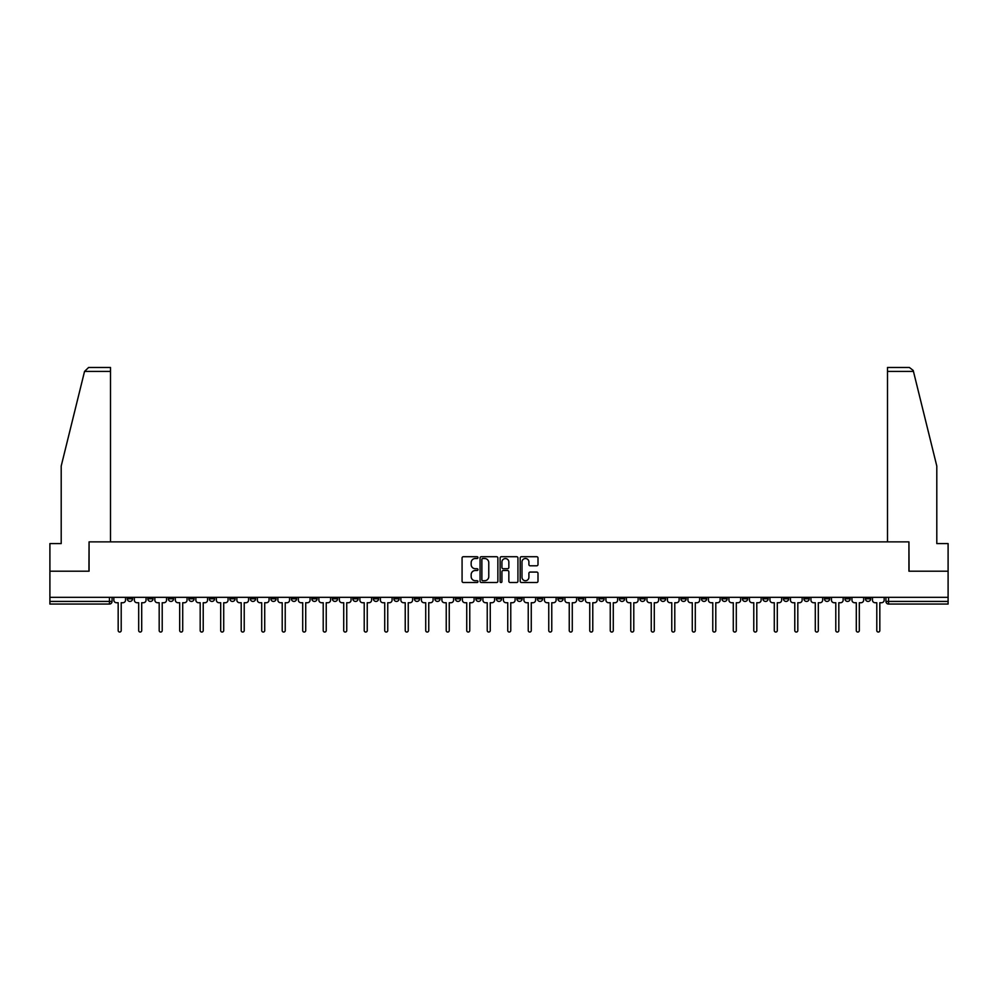 <?xml version="1.0" encoding="UTF-8"?>
<svg xmlns="http://www.w3.org/2000/svg" width="998" height="998" viewBox="0 0 998 998"><rect width="100%" height="100%" fill="white"/><g stroke="black" fill="none" stroke-linecap="round" stroke-linejoin="round"><path stroke-width="1.5" d="M477.967 557.608A0.898 0.898 0 0 0 477.069 556.709L463.359 556.709A1.285 1.285 0 0 0 462.074 558.007L462.074 581.223A1.285 1.285 0 0 0 463.359 582.508L477.069 582.508A0.898 0.898 0 0 0 477.967 581.609A0.898 0.898 0 0 0 477.069 580.711L475.298 580.711A4.129 4.129 0 0 1 471.168 576.582L471.168 574.648A4.129 4.129 0 0 1 475.298 570.519L477.069 570.519A0.898 0.898 0 0 0 477.967 569.609A0.898 0.898 0 0 0 477.069 568.71L475.298 568.71A4.129 4.129 0 0 1 471.168 564.581L471.168 562.647A4.129 4.129 0 0 1 475.298 558.518L477.069 558.518A0.898 0.898 0 0 0 477.967 557.608M803.914 597.34L803.914 598.788L809.178 598.788A2.632 2.632 0 0 1 806.546 601.42A2.632 2.632 0 0 1 803.914 598.788L803.914 597.34M680.898 597.34L680.898 598.788L686.162 598.788A2.632 2.632 0 0 1 683.53 601.42A2.632 2.632 0 0 1 680.898 598.788L680.898 597.34M660.402 597.34L660.402 598.788L665.654 598.788A2.632 2.632 0 0 1 663.021 601.42A2.632 2.632 0 0 1 660.402 598.788L660.402 597.34M537.373 597.34L537.373 598.788L542.638 598.788A2.632 2.632 0 0 1 540.005 601.42A2.632 2.632 0 0 1 537.373 598.788L537.373 597.34M516.877 597.34L516.877 598.788L522.129 598.788A2.632 2.632 0 0 1 519.509 601.42A2.632 2.632 0 0 1 516.877 598.788L516.877 597.34M496.368 597.34L496.368 598.788L501.632 598.788A2.632 2.632 0 0 1 499 601.42A2.632 2.632 0 0 1 496.368 598.788L496.368 597.34M455.362 597.34L455.362 598.788L460.627 598.788A2.632 2.632 0 0 1 457.995 601.42A2.632 2.632 0 0 1 455.362 598.788L455.362 597.34M414.357 598.788L414.357 597.34L414.357 598.788A2.632 2.632 0 0 0 416.989 601.42A2.632 2.632 0 0 1 414.357 598.788L419.622 598.788A2.632 2.632 0 0 1 416.989 601.42A2.632 2.632 0 0 0 419.622 598.788L419.622 597.34L419.622 598.788M393.861 598.788L393.861 597.34L393.861 598.788A2.632 2.632 0 0 0 396.48 601.42A2.632 2.632 0 0 1 393.861 598.788L399.113 598.788A2.632 2.632 0 0 1 396.48 601.42M373.352 598.788L373.352 597.34L373.352 598.788A2.632 2.632 0 0 0 375.984 601.42A2.632 2.632 0 0 1 373.352 598.788L378.604 598.788A2.632 2.632 0 0 1 375.984 601.42A2.632 2.632 0 0 0 378.604 598.788L378.604 597.34L378.604 598.788M352.843 597.34L352.843 598.788L358.107 598.788A2.632 2.632 0 0 1 355.475 601.42A2.632 2.632 0 0 1 352.843 598.788L352.843 597.34M332.346 597.34L332.346 598.788L337.598 598.788A2.632 2.632 0 0 1 334.979 601.42A2.632 2.632 0 0 1 332.346 598.788L332.346 597.34M311.838 597.34L311.838 598.788L317.102 598.788A2.632 2.632 0 0 1 314.47 601.42A2.632 2.632 0 0 1 311.838 598.788L311.838 597.34M291.341 598.788L291.341 597.34L291.341 598.788A2.632 2.632 0 0 0 293.973 601.42A2.632 2.632 0 0 1 291.341 598.788L296.593 598.788A2.632 2.632 0 0 1 293.973 601.42M250.336 598.788L250.336 597.34L250.336 598.788A2.632 2.632 0 0 0 252.956 601.42A2.632 2.632 0 0 1 250.336 598.788L255.588 598.788A2.632 2.632 0 0 1 252.956 601.42A2.632 2.632 0 0 0 255.588 598.788L255.588 597.34L255.588 598.788M229.827 598.788L229.827 597.34L229.827 598.788A2.632 2.632 0 0 0 232.459 601.42A2.632 2.632 0 0 1 229.827 598.788L235.091 598.788A2.632 2.632 0 0 1 232.459 601.42A2.632 2.632 0 0 0 235.091 598.788L235.091 597.34L235.091 598.788M209.331 598.788L209.331 597.34L209.331 598.788A2.632 2.632 0 0 0 211.95 601.42A2.632 2.632 0 0 1 209.331 598.788L214.582 598.788A2.632 2.632 0 0 1 211.95 601.42A2.632 2.632 0 0 0 214.582 598.788L214.582 597.34L214.582 598.788M188.822 598.788L188.822 597.34L188.822 598.788A2.632 2.632 0 0 0 191.454 601.42A2.632 2.632 0 0 1 188.822 598.788L194.086 598.788A2.632 2.632 0 0 1 191.454 601.42M168.325 598.788L168.325 597.34L168.325 598.788A2.632 2.632 0 0 0 170.945 601.42A2.632 2.632 0 0 1 168.325 598.788L173.577 598.788A2.632 2.632 0 0 1 170.945 601.42A2.632 2.632 0 0 0 173.577 598.788L173.577 597.34L173.577 598.788M147.816 598.788L147.816 597.34L147.816 598.788A2.632 2.632 0 0 0 150.448 601.42A2.632 2.632 0 0 1 147.816 598.788L153.068 598.788A2.632 2.632 0 0 1 150.448 601.42A2.632 2.632 0 0 0 153.068 598.788L153.068 597.34L153.068 598.788M536.699 565.804A1.285 1.285 0 0 0 537.997 564.519L537.997 558.007A1.285 1.285 0 0 0 536.699 556.709L521.48 556.709A1.285 1.285 0 0 0 520.195 558.007L520.195 581.223A1.285 1.285 0 0 0 521.48 582.508L536.699 582.508A1.285 1.285 0 0 0 537.997 581.223L537.997 573.351A1.285 1.285 0 0 0 536.699 572.066L530.188 572.066A1.285 1.285 0 0 0 528.903 573.351L528.903 577.256A3.456 3.456 0 0 1 525.447 580.711A3.456 3.456 0 0 1 521.991 577.256L521.991 561.974A3.456 3.456 0 0 1 525.447 558.518A3.456 3.456 0 0 1 528.903 561.974L528.903 564.519A1.285 1.285 0 0 0 530.188 565.804L536.699 565.804M84.543 371.418L88.61 367.476L110.491 367.476L110.491 371.418L84.543 371.418L61.202 466.041L61.202 543.586L49.9 543.586L49.9 571.193L89.072 571.193L89.072 541.877L908.929 541.877L908.929 571.193L948.1 571.193L948.1 597.34L49.9 597.34L49.9 601.42L112.063 601.42L112.063 597.34L112.063 601.42A2.632 2.632 0 0 1 109.443 604.052L49.9 604.052L49.9 601.42M49.9 571.193L49.9 597.34M497.877 558.007A1.285 1.285 0 0 0 496.58 556.709L481.36 556.709A1.285 1.285 0 0 0 480.063 558.007L480.063 581.223A1.285 1.285 0 0 0 481.36 582.508L496.58 582.508A1.285 1.285 0 0 0 497.877 581.223L497.877 558.007M501.42 556.709L516.64 556.709A1.285 1.285 0 0 1 517.937 558.007L517.937 581.223A1.285 1.285 0 0 1 516.64 582.508L510.128 582.508A1.285 1.285 0 0 1 508.843 581.223L508.843 571.804A1.285 1.285 0 0 0 507.545 570.519L503.229 570.519A1.285 1.285 0 0 0 501.932 571.804L501.932 581.609A0.898 0.898 0 0 1 501.033 582.508A0.898 0.898 0 0 1 500.123 581.609L500.123 558.007A1.285 1.285 0 0 1 501.42 556.709M885.937 597.34L885.937 601.42L948.1 601.42L948.1 604.052L888.557 604.052A2.632 2.632 0 0 1 885.937 601.42M948.1 597.34L948.1 601.42M870.693 597.34L870.693 598.788A2.632 2.632 0 0 1 868.06 601.42A2.632 2.632 0 0 1 865.428 598.788L870.693 598.788A2.632 2.632 0 0 1 868.06 601.42M865.428 597.34L865.428 598.788M850.184 597.34L850.184 598.788A2.632 2.632 0 0 1 847.552 601.42A2.632 2.632 0 0 1 844.932 598.788A2.632 2.632 0 0 0 847.552 601.42M844.932 597.34L844.932 598.788L850.184 598.788M829.675 597.34L829.675 598.788A2.632 2.632 0 0 1 827.055 601.42A2.632 2.632 0 0 1 824.423 598.788L829.675 598.788M824.423 597.34L824.423 598.788M809.178 597.34L809.178 598.788A2.632 2.632 0 0 1 806.546 601.42M788.67 597.34L788.67 598.788A2.632 2.632 0 0 1 786.05 601.42A2.632 2.632 0 0 1 783.418 598.788L788.67 598.788M783.418 597.34L783.418 598.788M768.173 597.34L768.173 598.788A2.632 2.632 0 0 1 765.541 601.42A2.632 2.632 0 0 1 762.909 598.788L768.173 598.788M762.909 597.34L762.909 598.788M747.664 597.34L747.664 598.788A2.632 2.632 0 0 1 745.044 601.42A2.632 2.632 0 0 1 742.412 598.788A2.632 2.632 0 0 0 745.044 601.42M742.412 597.34L742.412 598.788L747.664 598.788M727.168 597.34L727.168 598.788A2.632 2.632 0 0 1 724.536 601.42A2.632 2.632 0 0 1 721.903 598.788L727.168 598.788M721.903 597.34L721.903 598.788M706.659 597.34L706.659 598.788A2.632 2.632 0 0 1 704.027 601.42A2.632 2.632 0 0 1 701.407 598.788L706.659 598.788M701.407 597.34L701.407 598.788M686.162 597.34L686.162 598.788M665.654 597.34L665.654 598.788L665.654 597.34M645.157 597.34L645.157 598.788A2.632 2.632 0 0 1 642.525 601.42A2.632 2.632 0 0 1 639.893 598.788L645.157 598.788M639.893 597.34L639.893 598.788M624.648 597.34L624.648 598.788A2.632 2.632 0 0 1 622.016 601.42A2.632 2.632 0 0 1 619.396 598.788L624.648 598.788M619.396 597.34L619.396 598.788M604.139 597.34L604.139 598.788A2.632 2.632 0 0 1 601.52 601.42A2.632 2.632 0 0 1 598.887 598.788L604.139 598.788M598.887 597.34L598.887 598.788M583.643 597.34L583.643 598.788A2.632 2.632 0 0 1 581.011 601.42A2.632 2.632 0 0 1 578.378 598.788L583.643 598.788M578.378 597.34L578.378 598.788M563.134 597.34L563.134 598.788A2.632 2.632 0 0 1 560.514 601.42A2.632 2.632 0 0 1 557.882 598.788L563.134 598.788M557.882 597.34L557.882 598.788M542.638 597.34L542.638 598.788A2.632 2.632 0 0 1 540.005 601.42M522.129 597.34L522.129 598.788M501.632 598.788L501.632 597.34L501.632 598.788A2.632 2.632 0 0 1 499 601.42M481.123 597.34L481.123 598.788A2.632 2.632 0 0 1 478.491 601.42A2.632 2.632 0 0 1 475.871 598.788A2.632 2.632 0 0 0 478.491 601.42A2.632 2.632 0 0 0 481.123 598.788L475.871 598.788L475.871 597.34M460.627 598.788L460.627 597.34L460.627 598.788A2.632 2.632 0 0 1 457.995 601.42M440.118 597.34L440.118 598.788A2.632 2.632 0 0 1 437.486 601.42A2.632 2.632 0 0 1 434.866 598.788A2.632 2.632 0 0 0 437.486 601.42M434.866 597.34L434.866 598.788L440.118 598.788M399.113 597.34L399.113 598.788L399.113 597.34M358.107 598.788L358.107 597.34L358.107 598.788A2.632 2.632 0 0 1 355.475 601.42M337.598 598.788L337.598 597.34L337.598 598.788A2.632 2.632 0 0 1 334.979 601.42M317.102 598.788L317.102 597.34L317.102 598.788A2.632 2.632 0 0 1 314.47 601.42M296.593 597.34L296.593 598.788L296.593 597.34M276.097 598.788L276.097 597.34L276.097 598.788A2.632 2.632 0 0 1 273.464 601.42A2.632 2.632 0 0 1 270.832 598.788L276.097 598.788A2.632 2.632 0 0 1 273.464 601.42M270.832 597.34L270.832 598.788M194.086 597.34L194.086 598.788L194.086 597.34M132.572 597.34L132.572 598.788A2.632 2.632 0 0 1 129.94 601.42A2.632 2.632 0 0 1 127.307 598.788A2.632 2.632 0 0 0 129.94 601.42A2.632 2.632 0 0 0 132.572 598.788L132.572 597.34M127.307 597.34L127.307 598.788L132.572 598.788M109.443 597.34L109.443 604.052A2.632 2.632 0 0 0 112.063 601.42M482.783 558.518A0.898 0.898 0 0 0 481.872 559.416L481.872 579.801A0.898 0.898 0 0 0 482.783 580.711L484.654 580.711A4.129 4.129 0 0 0 488.771 576.582L488.771 562.647A4.129 4.129 0 0 0 484.654 558.518L482.783 558.518M508.843 562.036A3.456 3.456 0 0 0 505.387 558.581A3.456 3.456 0 0 0 501.932 562.036L501.932 567.413A1.285 1.285 0 0 0 503.229 568.71L507.545 568.71A1.285 1.285 0 0 0 508.843 567.413L508.843 562.036M113.847 597.34L113.847 600.097A2.632 2.632 139.8 0 0 116.467 602.73L118.176 602.73L118.176 630.524A1.509 1.509 139.8 0 0 119.685 632.046A1.509 1.509 139.8 0 0 121.207 630.524L121.207 602.73L122.916 602.73A2.632 2.632 139.8 0 0 125.536 600.097L125.536 597.34M134.343 597.34L134.343 600.097A2.632 2.632 139.8 0 0 136.976 602.73L138.685 602.73L138.685 630.524A1.509 1.509 139.8 0 0 140.194 632.046A1.509 1.509 139.8 0 0 141.704 630.524L141.704 602.73L143.413 602.73A2.632 2.632 139.8 0 0 146.045 600.097L146.045 597.34M154.852 597.34L154.852 600.097A2.632 2.632 139.8 0 0 157.472 602.73L159.181 602.73L159.181 630.524A1.509 1.509 139.8 0 0 160.69 632.046A1.509 1.509 139.8 0 0 162.212 630.524L162.212 602.73L163.922 602.73A2.632 2.632 139.8 0 0 166.541 600.097L166.541 597.34M110.491 541.877L110.491 371.418M88.934 571.193L89.072 541.877M948.1 571.193L948.1 543.586L936.798 543.586L936.798 466.041L913.22 370.47L909.39 367.476L887.509 367.476L903.277 367.476L887.509 367.476L887.509 541.877M909.066 571.193L908.929 541.877M175.349 597.34L175.349 600.097A2.632 2.632 139.8 0 0 177.981 602.73L179.69 602.73L179.69 630.524A1.509 1.509 139.8 0 0 181.199 632.046A1.509 1.509 139.8 0 0 182.709 630.524L182.709 602.73L184.418 602.73A2.632 2.632 139.8 0 0 187.05 600.097L187.05 597.34M195.858 597.34L195.858 600.097A2.632 2.632 139.8 0 0 198.477 602.73L200.186 602.73L200.186 630.524A1.509 1.509 139.8 0 0 201.708 632.046A1.509 1.509 139.8 0 0 203.218 630.524L203.218 602.73L204.927 602.73A2.632 2.632 139.8 0 0 207.547 600.097L207.547 597.34M216.354 597.34L216.354 600.097A2.632 2.632 139.8 0 0 218.986 602.73L220.695 602.73L220.695 630.524A1.509 1.509 139.8 0 0 222.205 632.046A1.509 1.509 139.8 0 0 223.714 630.524L223.714 602.73L225.423 602.73A2.632 2.632 139.8 0 0 228.055 600.097L228.055 597.34M236.863 597.34L236.863 600.097A2.632 2.632 139.8 0 0 239.495 602.73L241.204 602.73L241.204 630.524A1.509 1.509 139.8 0 0 242.714 632.046A1.509 1.509 139.8 0 0 244.223 630.524L244.223 602.73L245.932 602.73A2.632 2.632 139.8 0 0 248.552 600.097L248.552 597.34M257.359 597.34L257.359 600.097A2.632 2.632 139.8 0 0 259.991 602.73L261.701 602.73L261.701 630.524A1.509 1.509 139.8 0 0 263.21 632.046A1.509 1.509 139.8 0 0 264.719 630.524L264.719 602.73L266.429 602.73A2.632 2.632 139.8 0 0 269.061 600.097L269.061 597.34M277.868 597.34L277.868 600.097A2.632 2.632 139.8 0 0 280.5 602.73L282.209 602.73L282.209 630.524A1.509 1.509 139.8 0 0 283.719 632.046A1.509 1.509 139.8 0 0 285.228 630.524L285.228 602.73L286.937 602.73A2.632 2.632 139.8 0 0 289.57 600.097L289.57 597.34M298.365 597.34L298.365 600.097A2.632 2.632 139.8 0 0 300.997 602.73L302.706 602.73L302.706 630.524A1.509 1.509 139.8 0 0 304.215 632.046A1.509 1.509 139.8 0 0 305.725 630.524L305.725 602.73L307.434 602.73A2.632 2.632 139.8 0 0 310.066 600.097L310.066 597.34M318.873 597.34L318.873 600.097A2.632 2.632 139.8 0 0 321.506 602.73L323.215 602.73L323.215 630.524A1.509 1.509 139.8 0 0 324.724 632.046A1.509 1.509 139.8 0 0 326.234 630.524L326.234 602.73L327.943 602.73A2.632 2.632 139.8 0 0 330.575 600.097L330.575 597.34M339.382 597.34L339.382 600.097A2.632 2.632 139.8 0 0 342.002 602.73L343.711 602.73L343.711 630.524A1.509 1.509 139.8 0 0 345.221 632.046A1.509 1.509 139.8 0 0 346.743 630.524L346.743 602.73L348.452 602.73A2.632 2.632 139.8 0 0 351.071 600.097L351.071 597.34M359.879 597.34L359.879 600.097A2.632 2.632 139.8 0 0 362.511 602.73L364.22 602.73L364.22 630.524A1.509 1.509 139.8 0 0 365.73 632.046A1.509 1.509 139.8 0 0 367.239 630.524L367.239 602.73L368.948 602.73A2.632 2.632 139.8 0 0 371.58 600.097L371.58 597.34M380.388 597.34L380.388 600.097A2.632 2.632 139.8 0 0 383.007 602.73L384.717 602.73L384.717 630.524A1.509 1.509 139.8 0 0 386.226 632.046A1.509 1.509 139.8 0 0 387.748 630.524L387.748 602.73L389.457 602.73A2.632 2.632 139.8 0 0 392.077 600.097L392.077 597.34M400.884 597.34L400.884 600.097A2.632 2.632 139.8 0 0 403.516 602.73L405.225 602.73L405.225 630.524A1.509 1.509 139.8 0 0 406.735 632.046A1.509 1.509 139.8 0 0 408.244 630.524L408.244 602.73L409.953 602.73A2.632 2.632 139.8 0 0 412.586 600.097L412.586 597.34M421.393 597.34L421.393 600.097A2.632 2.632 139.8 0 0 424.013 602.73L425.722 602.73L425.722 630.524A1.509 1.509 139.8 0 0 427.244 632.046A1.509 1.509 139.8 0 0 428.753 630.524L428.753 602.73L430.462 602.73A2.632 2.632 139.8 0 0 433.082 600.097L433.082 597.34M441.889 597.34L441.889 600.097A2.632 2.632 139.8 0 0 444.522 602.73L446.231 602.73L446.231 630.524A1.509 1.509 139.8 0 0 447.74 632.046A1.509 1.509 139.8 0 0 449.25 630.524L449.25 602.73L450.959 602.73A2.632 2.632 139.8 0 0 453.591 600.097L453.591 597.34M462.398 597.34L462.398 600.097A2.632 2.632 139.8 0 0 465.031 602.73L466.74 602.73L466.74 630.524A1.509 1.509 139.8 0 0 468.249 632.046A1.509 1.509 139.8 0 0 469.759 630.524L469.759 602.73L471.468 602.73A2.632 2.632 139.8 0 0 474.1 600.097L474.1 597.34M482.895 597.34L482.895 600.097A2.632 2.632 139.8 0 0 485.527 602.73L487.236 602.73L487.236 630.524A1.509 1.509 139.8 0 0 488.746 632.046A1.509 1.509 139.8 0 0 490.255 630.524L490.255 602.73L491.964 602.73A2.632 2.632 139.8 0 0 494.596 600.097L494.596 597.34M503.404 597.34L503.404 600.097A2.632 2.632 139.8 0 0 506.036 602.73L507.745 602.73L507.745 630.524A1.509 1.509 139.8 0 0 509.254 632.046A1.509 1.509 139.8 0 0 510.764 630.524L510.764 602.73L512.473 602.73A2.632 2.632 139.8 0 0 515.105 600.097L515.105 597.34M523.9 597.34L523.9 600.097A2.632 2.632 139.8 0 0 526.532 602.73L528.241 602.73L528.241 630.524A1.509 1.509 139.8 0 0 529.751 632.046A1.509 1.509 139.8 0 0 531.26 630.524L531.26 602.73L532.969 602.73A2.632 2.632 139.8 0 0 535.602 600.097L535.602 597.34M544.409 597.34L544.409 600.097A2.632 2.632 139.8 0 0 547.041 602.73L548.75 602.73L548.75 630.524A1.509 1.509 139.8 0 0 550.26 632.046A1.509 1.509 139.8 0 0 551.769 630.524L551.769 602.73L553.478 602.73A2.632 2.632 139.8 0 0 556.111 600.097L556.111 597.34M564.918 597.34L564.918 600.097A2.632 2.632 139.8 0 0 567.538 602.73L569.247 602.73L569.247 630.524A1.509 1.509 139.8 0 0 570.756 632.046A1.509 1.509 139.8 0 0 572.278 630.524L572.278 602.73L573.987 602.73A2.632 2.632 139.8 0 0 576.607 600.097L576.607 597.34M585.414 597.34L585.414 600.097A2.632 2.632 139.8 0 0 588.047 602.73L589.756 602.73L589.756 630.524A1.509 1.509 139.8 0 0 591.265 632.046A1.509 1.509 139.8 0 0 592.775 630.524L592.775 602.73L594.484 602.73A2.632 2.632 139.8 0 0 597.116 600.097L597.116 597.34M605.923 597.34L605.923 600.097A2.632 2.632 139.8 0 0 608.543 602.73L610.252 602.73L610.252 630.524A1.509 1.509 139.8 0 0 611.774 632.046A1.509 1.509 139.8 0 0 613.283 630.524L613.283 602.73L614.993 602.73A2.632 2.632 139.8 0 0 617.612 600.097L617.612 597.34M626.42 597.34L626.42 600.097A2.632 2.632 139.8 0 0 629.052 602.73L630.761 602.73L630.761 630.524A1.509 1.509 139.8 0 0 632.27 632.046A1.509 1.509 139.8 0 0 633.78 630.524L633.78 602.73L635.489 602.73A2.632 2.632 139.8 0 0 638.121 600.097L638.121 597.34M646.929 597.34L646.929 600.097A2.632 2.632 139.8 0 0 649.548 602.73L651.257 602.73L651.257 630.524A1.509 1.509 139.8 0 0 652.779 632.046A1.509 1.509 139.8 0 0 654.289 630.524L654.289 602.73L655.998 602.73A2.632 2.632 139.8 0 0 658.618 600.097L658.618 597.34M667.425 597.34L667.425 600.097A2.632 2.632 139.8 0 0 670.057 602.73L671.766 602.73L671.766 630.524A1.509 1.509 139.8 0 0 673.276 632.046A1.509 1.509 139.8 0 0 674.785 630.524L674.785 602.73L676.494 602.73A2.632 2.632 139.8 0 0 679.127 600.097L679.127 597.34M687.934 597.34L687.934 600.097A2.632 2.632 139.8 0 0 690.566 602.73L692.275 602.73L692.275 630.524A1.509 1.509 139.8 0 0 693.785 632.046A1.509 1.509 139.8 0 0 695.294 630.524L695.294 602.73L697.003 602.73A2.632 2.632 139.8 0 0 699.635 600.097L699.635 597.34M708.43 597.34L708.43 600.097A2.632 2.632 139.8 0 0 711.063 602.73L712.772 602.73L712.772 630.524A1.509 1.509 139.8 0 0 714.281 632.046A1.509 1.509 139.8 0 0 715.791 630.524L715.791 602.73L717.5 602.73A2.632 2.632 139.8 0 0 720.132 600.097L720.132 597.34M728.939 597.34L728.939 600.097A2.632 2.632 139.8 0 0 731.571 602.73L733.28 602.73L733.28 630.524A1.509 1.509 139.8 0 0 734.79 632.046A1.509 1.509 139.8 0 0 736.299 630.524L736.299 602.73L738.009 602.73A2.632 2.632 139.8 0 0 740.641 600.097L740.641 597.34M749.448 597.34L749.448 600.097A2.632 2.632 139.8 0 0 752.068 602.73L753.777 602.73L753.777 630.524A1.509 1.509 139.8 0 0 755.286 632.046A1.509 1.509 139.8 0 0 756.796 630.524L756.796 602.73L758.505 602.73A2.632 2.632 139.8 0 0 761.137 600.097L761.137 597.34M769.945 597.34L769.945 600.097A2.632 2.632 139.8 0 0 772.577 602.73L774.286 602.73L774.286 630.524A1.509 1.509 139.8 0 0 775.795 632.046A1.509 1.509 139.8 0 0 777.305 630.524L777.305 602.73L779.014 602.73A2.632 2.632 139.8 0 0 781.646 600.097L781.646 597.34M790.453 597.34L790.453 600.097A2.632 2.632 139.8 0 0 793.073 602.73L794.782 602.73L794.782 630.524A1.509 1.509 139.8 0 0 796.292 632.046A1.509 1.509 139.8 0 0 797.814 630.524L797.814 602.73L799.523 602.73A2.632 2.632 139.8 0 0 802.143 600.097L802.143 597.34M810.95 597.34L810.95 600.097A2.632 2.632 139.8 0 0 813.582 602.73L815.291 602.73L815.291 630.524A1.509 1.509 139.8 0 0 816.801 632.046A1.509 1.509 139.8 0 0 818.31 630.524L818.31 602.73L820.019 602.73A2.632 2.632 139.8 0 0 822.651 600.097L822.651 597.34M831.459 597.34L831.459 600.097A2.632 2.632 139.8 0 0 834.079 602.73L835.788 602.73L835.788 630.524A1.509 1.509 139.8 0 0 837.31 632.046A1.509 1.509 139.8 0 0 838.819 630.524L838.819 602.73L840.528 602.73A2.632 2.632 139.8 0 0 843.148 600.097L843.148 597.34M851.955 597.34L851.955 600.097A2.632 2.632 139.8 0 0 854.587 602.73L856.296 602.73L856.296 630.524A1.509 1.509 139.8 0 0 857.806 632.046A1.509 1.509 139.8 0 0 859.315 630.524L859.315 602.73L861.025 602.73A2.632 2.632 139.8 0 0 863.657 600.097L863.657 597.34M872.464 597.34L872.464 600.097A2.632 2.632 139.8 0 0 875.084 602.73L876.793 602.73L876.793 630.524A1.509 1.509 139.8 0 0 878.315 632.046A1.509 1.509 139.8 0 0 879.824 630.524L879.824 602.73L881.533 602.73A2.632 2.632 139.8 0 0 884.153 600.097L884.153 597.34M888.557 597.34L888.557 604.052M913.457 371.418L887.509 371.418"/></g></svg>
